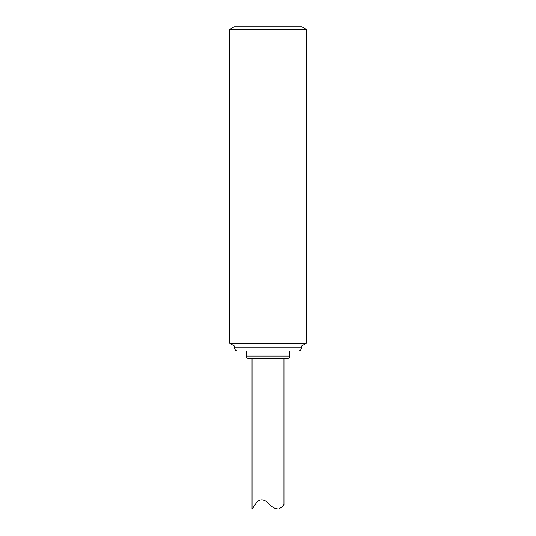 <?xml version="1.0" encoding="UTF-8"?>
<svg xmlns="http://www.w3.org/2000/svg" width="536" height="536" viewBox="0 0 536 536"><rect width="100%" height="100%" fill="white"/><g stroke="black" fill="none" stroke-linecap="round" stroke-linejoin="round"><path stroke-width="0.8" d="M268 502.828C271.317 506.922 274.908 508.972 278.78 508.972C282.097 506.962 283.819 505.515 283.953 504.624C283.839 505.495 282.117 506.942 278.794 508.972C274.914 508.979 271.317 506.929 268 502.828C263.739 498.996 259.947 498.889 256.617 502.5L252.047 509.2L256.55 502.567C259.839 498.882 263.658 498.969 268 502.828M283.953 358.624L283.953 504.624L280.918 507.88M268 26.8L301.822 26.8L306.291 29.38L229.71 29.38L234.178 26.8L268 26.8M234.5 346.042L301.5 346.042L301.5 347.777A3.189 3.189 0 0 1 298.311 350.966L237.689 350.966A3.189 3.189 0 0 1 234.5 347.777L234.5 346.042L229.71 343.281L306.291 343.281L306.291 29.38M237.689 350.966L298.311 350.966M289.695 356.072L246.305 356.072C246.439 357.606 247.29 358.457 248.858 358.624L287.142 358.624C288.71 358.457 289.561 357.606 289.695 356.072L289.695 350.966M234.5 347.777L301.5 347.777M252.047 509.2L252.047 358.624M229.71 343.281L229.71 29.38M301.5 346.042L306.291 343.281M246.305 356.072L246.305 350.966"/></g></svg>
